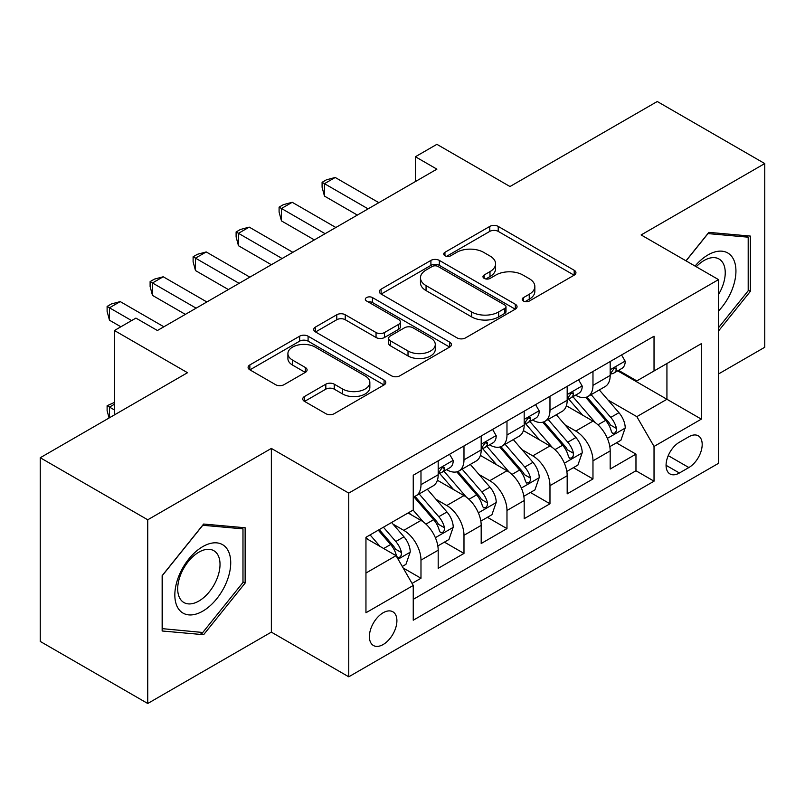 <?xml version="1.0" encoding="UTF-8"?>
<svg xmlns="http://www.w3.org/2000/svg" width="805" height="805" viewBox="0 0 805 805"><rect width="100%" height="100%" fill="white"/><g stroke="black" fill="none" stroke-linecap="round" stroke-linejoin="round"><path stroke-width="1.21" d="M523.441 301.04A4.176 2.415 0 0 0 529.348 301.04L574.196 275.149A5.967 3.441 0 0 0 575.937 272.714A5.967 3.441 0 0 0 574.196 270.279L498.225 226.416A5.967 3.441 0 0 0 489.782 226.416L444.944 252.307A4.176 2.415 0 0 0 443.716 254.018A4.176 2.415 0 0 0 444.944 255.718A4.176 2.415 0 0 0 450.85 255.718L456.656 252.368A19.099 11.029 0 0 1 483.664 252.368L489.993 256.02A19.099 11.029 0 0 1 495.588 263.819A19.099 11.029 0 0 1 489.993 271.617L484.187 274.968A4.176 2.415 0 0 0 482.97 276.678A4.176 2.415 0 0 0 484.187 278.379A4.176 2.415 0 0 0 490.104 278.379L495.9 275.028A19.099 11.029 0 0 1 522.918 275.028L529.247 278.681A19.099 11.029 0 0 1 534.842 286.479A19.099 11.029 0 0 1 529.247 294.278L523.441 297.629A4.176 2.415 0 0 0 522.224 299.339A4.176 2.415 0 0 0 523.441 301.04L523.441 297.629M383.15 644.533A19.461 11.23 120 0 0 395.859 627.387A19.461 11.23 120 0 0 392.88 611.8A19.461 11.23 120 0 0 383.15 612.756A19.461 11.23 120 0 0 370.441 629.913A19.461 11.23 120 0 0 373.419 645.499A19.461 11.23 120 0 0 383.15 644.533M304.511 396.493A5.967 3.441 0 0 0 302.761 398.928A5.967 3.441 0 0 0 304.511 401.373L325.824 413.669A5.967 3.441 0 0 0 334.256 413.669L384.066 384.921A5.967 3.441 0 0 0 385.806 382.486A5.967 3.441 0 0 0 384.066 380.051L308.094 336.188A5.967 3.441 0 0 0 299.651 336.188L249.852 364.937A5.967 3.441 0 0 0 248.101 367.382A5.967 3.441 0 0 0 249.852 369.817L275.602 384.679A5.967 3.441 0 0 0 284.034 384.679L305.347 372.373A5.967 3.441 0 0 0 307.097 369.938A5.967 3.441 0 0 0 305.347 367.503L292.587 360.127A15.969 9.217 0 0 1 287.908 353.606A15.969 9.217 0 0 1 297.759 345.093A15.969 9.217 0 0 1 315.168 347.096L365.178 375.965A15.969 9.217 0 0 1 369.847 382.486A15.969 9.217 0 0 1 359.996 390.999A15.969 9.217 0 0 1 342.598 389.006L334.256 384.186A5.967 3.441 0 0 0 325.824 384.186L304.511 396.493L304.511 401.373M718.533 373.953L764.75 347.267L764.75 163.566L657.262 101.511L509.988 186.529L436.894 144.326L415.4 156.744L436.894 169.151L157.418 330.513L135.914 318.096L114.421 330.513L114.421 414.907M147.738 519.788L147.738 703.49L271.355 632.126L271.355 448.425L147.738 519.788L40.25 457.733L187.515 372.705L114.421 330.513M271.355 448.425L348.756 493.103L718.533 279.617L718.533 463.318L348.756 676.804L348.756 493.103M764.75 163.566L641.132 234.939L718.533 279.617M457.079 337.899A5.967 3.441 0 0 0 465.521 337.899L515.321 309.14A5.967 3.441 0 0 0 517.062 306.705A5.967 3.441 0 0 0 515.321 304.27L439.349 260.407A5.967 3.441 0 0 0 430.906 260.407L381.107 289.166A5.967 3.441 0 0 0 379.356 291.601A5.967 3.441 0 0 0 381.107 294.036L457.079 337.899M368.217 301.945A4.176 2.415 0 0 1 372.453 302.529L372.453 297.568L449.693 342.155A5.967 3.441 0 0 1 451.434 344.59A5.967 3.441 0 0 1 449.693 347.036L399.894 375.784A5.967 3.441 0 0 1 391.451 375.784L315.48 331.922L315.48 327.051A5.967 3.441 0 0 0 313.729 329.487A5.967 3.441 0 0 0 315.48 331.922M315.48 327.051L336.792 314.745A5.967 3.441 0 0 1 345.234 314.745L376.046 332.535A5.967 3.441 0 0 0 384.488 332.535L398.626 324.375A5.967 3.441 0 0 0 400.367 321.93A5.967 3.441 0 0 0 398.626 319.494L366.547 300.979A4.176 2.415 0 0 1 365.319 299.269A4.176 2.415 0 0 1 367.905 297.045A4.176 2.415 0 0 1 372.453 297.568M147.738 703.49L40.25 641.434L40.25 457.733M412.069 583.404L420.985 578.252L403.144 567.958M392.991 524.115L403.788 530.344A24.321 14.047 60 0 1 420.985 560.129L438.192 550.207L438.192 568.33L463.982 553.427L444.42 542.137M435.988 499.291L446.785 505.52A24.321 14.047 60 0 1 463.982 535.305L481.189 525.383L481.189 543.506L506.979 528.603L487.417 517.313M478.985 474.467L489.782 480.696A24.321 14.047 60 0 1 506.979 510.481L524.186 500.559L524.186 518.682L549.976 503.779L530.415 492.489M521.982 449.643L532.779 455.872A24.321 14.047 60 0 1 549.976 485.657L567.183 475.735L567.183 493.857L592.973 478.955L592.973 460.832A24.321 14.047 -120 0 0 575.776 431.047L564.979 424.819M573.412 467.665L592.973 478.955M438.192 550.207A24.321 14.047 -120 0 0 420.985 520.412L408.085 512.966M481.189 525.383A24.321 14.047 -120 0 0 463.982 495.588L437.397 480.243M524.186 500.559A24.321 14.047 -120 0 0 506.979 470.764L480.394 455.419M567.183 475.735A24.321 14.047 -120 0 0 549.976 445.94L523.391 430.595M688.859 436.763L679.4 442.217A18.847 10.888 120 0 0 667.083 458.83A18.847 10.888 120 0 0 669.971 473.934A18.847 10.888 120 0 0 679.4 472.998L688.859 467.544A18.847 10.888 120 0 0 701.175 450.931A18.847 10.888 120 0 0 698.287 435.827A18.847 10.888 120 0 0 688.859 436.763M365.953 573.039L396.05 555.661L413.247 585.456L413.247 620.212L654.032 481.189L654.032 446.443L636.836 416.648L607.976 399.994M413.247 585.456L365.953 612.756L365.953 537.297L413.247 509.988L413.247 475.232L654.032 336.218L654.032 370.974L701.326 343.665L701.326 419.133L654.032 446.443M446.564 469.647L446.785 469.778A24.321 14.047 60 0 0 458.951 470.975L476.147 461.044A24.321 14.047 -120 0 0 481.189 449.915L481.189 436.008M489.561 444.823L489.782 444.954A24.321 14.047 60 0 0 501.948 446.151L519.144 436.219A24.321 14.047 -120 0 0 524.186 425.09L524.186 411.184M532.558 419.999L532.779 420.13A24.321 14.047 60 0 0 544.945 421.327L562.142 411.395A24.321 14.047 -120 0 0 567.183 400.266L567.183 386.36M413.247 599.353L635.97 470.764L635.97 454.131L610.18 469.033L610.18 450.911A24.321 14.047 -120 0 0 592.973 421.116L566.388 405.77M575.555 395.175L575.776 395.305A24.321 14.047 -120 0 0 587.942 396.503A24.321 14.047 -120 0 0 592.973 385.374L592.973 371.467M587.942 396.503L605.139 386.571A24.321 14.047 -120 0 0 610.18 375.442L610.18 361.536M420.985 470.764L420.985 484.67A24.321 14.047 60 0 1 415.954 495.8A24.321 14.047 60 0 1 413.247 496.786M415.954 495.8L433.15 485.868A24.321 14.047 -120 0 0 438.192 474.739L438.192 460.832M463.982 445.94L463.982 459.846A24.321 14.047 60 0 1 458.951 470.975M506.979 421.116L506.979 435.022A24.321 14.047 60 0 1 501.948 446.151M549.976 396.291L549.976 410.198A24.321 14.047 60 0 1 544.945 421.327M549.976 485.657L549.976 503.779M506.979 510.481L506.979 528.603M463.982 535.305L463.982 553.427M420.985 560.129L420.985 578.252M396.05 555.661L365.953 538.283M636.836 416.648L666.932 399.27L666.932 363.528L701.326 343.665M617.687 370.843L701.326 419.133M618.552 370.35L636.836 380.906L654.032 370.974M271.355 632.126L348.756 676.804M415.4 156.744L415.4 181.568M616.409 442.841L635.97 454.131M635.97 470.764L654.032 481.189M718.533 330.976L750.351 291.39L750.351 236.076L708.853 232.363L685.981 260.83M162.147 630.989L203.635 634.692L245.133 583.082L245.133 527.758L203.635 524.045L162.147 575.666L162.147 630.989M748.197 290.152L750.351 291.39M242.979 581.834L245.133 583.082M199.258 632.167L203.635 634.692M525.112 301.634L529.247 299.239A19.099 11.029 0 0 0 534.842 291.45L534.842 286.479M495.588 263.819L495.588 268.79A19.099 11.029 0 0 1 489.993 276.578L485.858 278.973M574.116 275.199L498.225 231.387A5.967 3.441 0 0 0 489.782 231.387L446.614 256.312M515.24 309.19L439.349 265.378A5.967 3.441 0 0 0 430.906 265.378L381.188 294.077M504.765 308.416A4.176 2.415 0 0 0 505.993 306.705A4.176 2.415 0 0 0 504.765 305.004L438.081 266.505A4.176 2.415 0 0 0 432.174 266.505L426.056 270.037A19.099 11.029 0 0 0 420.462 277.836A19.099 11.029 0 0 0 426.056 285.624L471.639 311.948A19.099 11.029 0 0 0 498.647 311.948L504.765 308.416L504.765 313.376A4.176 2.415 0 0 0 505.993 311.666L505.993 306.705M420.462 277.836L420.462 282.797A19.099 11.029 0 0 0 426.056 290.595L426.056 285.624M504.765 313.376L498.647 316.908A19.099 11.029 0 0 1 471.639 316.908L426.056 290.595M315.56 331.972L336.792 319.716L336.792 314.745M400.367 321.93L400.367 326.9A5.967 3.441 0 0 1 398.626 329.336L384.488 337.496A5.967 3.441 0 0 1 376.046 337.496L345.234 319.716A5.967 3.441 0 0 0 336.792 319.716M372.453 302.529L449.613 347.076M408.014 350.99A15.969 9.217 0 0 0 425.412 352.993A15.969 9.217 0 0 0 435.274 344.47A15.969 9.217 0 0 0 430.595 337.959L412.975 327.786A5.967 3.441 0 0 0 404.533 327.786L390.395 335.947A5.967 3.441 0 0 0 388.644 338.382A5.967 3.441 0 0 0 390.395 340.817L408.014 350.99L408.014 355.961A15.969 9.217 0 0 0 425.412 357.953A15.969 9.217 0 0 0 435.274 349.44L435.274 344.47M388.644 338.382L388.644 343.343A5.967 3.441 0 0 0 390.395 345.788L390.395 340.817M408.014 355.961L390.395 345.788M369.847 382.486L369.847 387.447A15.969 9.217 0 0 1 359.996 395.969A15.969 9.217 0 0 1 342.598 393.967L334.256 389.157A5.967 3.441 0 0 0 325.824 389.157L304.582 401.413M287.908 353.606L287.908 358.577A15.969 9.217 0 0 0 292.587 365.098L292.587 360.127M305.276 372.423L292.587 365.098M383.985 384.971L308.094 341.149A5.967 3.441 0 0 0 299.651 341.149L249.932 369.857M609.818 446.644L620.927 440.234L625.223 427.817A16.11 9.308 -120 0 0 618.944 412.693L599.302 389.942M595.368 422.695L572.908 396.694M582.589 415.118L569.558 400.035A38.61 22.288 -120 0 0 568.36 398.686M585.748 397.378L605.622 420.381A16.11 9.308 60 0 1 611.367 431.49L612.535 433.392L614.718 433.09L616.167 431.319L616.519 428.512A16.11 9.308 -120 0 0 610.774 417.403L591.132 394.661M586.915 397.006L608.268 421.719A8.211 4.739 60 0 1 610.341 424.939L616.519 428.512M621.571 354.965L625.223 361.294A16.11 9.308 60 0 1 621.883 368.418L613.722 373.138A16.11 9.308 -120 0 0 616.519 369.425L616.187 367.996L614.175 368.398L611.367 372.403A16.11 9.308 60 0 1 610.18 374.697M368.106 208.867L324.465 183.671L335.212 177.472L378.853 202.669M610.713 373.892L610.774 373.892A16.11 9.308 -120 0 0 613.722 373.138M357.35 215.076L324.465 196.088L324.465 183.671L322.091 182.312L326.397 179.827L335.212 177.472M324.465 196.088L322.091 187.273L322.091 182.312M718.533 311.002A39.526 22.822 120 0 0 735.418 265.157A39.526 22.822 120 0 0 707.998 254.923A39.526 22.822 120 0 0 695.047 266.063M718.533 294.429A29.926 17.277 120 0 0 719.036 259.009A29.926 17.277 120 0 0 704.073 260.498A29.926 17.277 120 0 0 696.245 266.757M686.061 260.87L707.998 233.591L748.197 237.183L748.197 290.786L718.533 327.695M745.531 235.644L748.197 237.183M226.98 581.039A39.526 22.822 120 0 0 216.756 542.862A39.526 22.822 120 0 0 178.579 576.712A39.526 22.822 120 0 0 188.803 614.889A39.526 22.822 120 0 0 226.98 581.039M217.189 578.252A29.926 17.277 120 0 0 213.818 550.701A29.926 17.277 120 0 0 180.531 574.971A29.926 17.277 120 0 0 183.902 602.532A29.926 17.277 120 0 0 217.189 578.252M162.58 628.886L162.58 575.283L202.78 525.273L242.979 528.865L242.979 582.468L202.78 632.478L162.147 628.635M240.313 527.325L242.979 528.865M566.821 471.468L577.93 465.059L582.226 452.641A16.11 9.308 -120 0 0 575.947 437.518L556.305 414.766M552.371 447.52L529.911 421.518M539.592 439.943L526.561 424.859A38.61 22.288 -120 0 0 525.363 423.511M542.751 422.202L562.625 445.205A16.11 9.308 60 0 1 568.37 456.314L569.538 458.216L571.721 457.914L573.17 456.143L573.522 453.336A16.11 9.308 -120 0 0 567.777 442.227L548.135 419.486M543.918 421.83L565.271 446.544A8.211 4.739 60 0 1 567.344 449.764L573.522 453.336M523.824 496.293L534.933 489.883L539.229 477.466A16.11 9.308 -120 0 0 532.95 462.342L513.308 439.59M509.374 472.334L486.924 446.342M496.594 464.767L483.564 449.683A38.61 22.288 -120 0 0 482.366 448.335M499.754 447.027L519.628 470.029A16.11 9.308 60 0 1 525.373 481.138L526.54 483.04L528.724 482.738L530.173 480.967L530.525 478.16A16.11 9.308 -120 0 0 524.779 467.051L505.138 444.31M500.921 446.654L522.274 471.368A8.211 4.739 60 0 1 524.347 474.588L530.525 478.16M480.827 521.117L491.936 514.707L496.232 502.29A16.11 9.308 -120 0 0 489.953 487.166L470.311 464.415M466.377 497.158L443.927 471.167M453.597 489.591L440.566 474.507A38.61 22.288 -120 0 0 439.369 473.159M456.757 471.851L476.63 494.854A16.11 9.308 60 0 1 482.376 505.963L483.543 507.864L485.727 507.563L487.176 505.792L487.528 502.984A16.11 9.308 -120 0 0 481.782 491.875L462.14 469.134M457.924 471.478L479.277 496.192A8.211 4.739 60 0 1 481.35 499.412L487.528 502.984M437.829 545.941L448.938 539.531L453.235 527.114A16.11 9.308 -120 0 0 446.956 511.99L427.314 489.239M423.38 521.982L413.096 510.078M410.6 514.415L408.93 512.483M413.76 496.675L433.633 519.678A16.11 9.308 60 0 1 439.379 530.787L440.546 532.689L442.73 532.387L444.179 530.616L444.531 527.808A16.11 9.308 -120 0 0 438.785 516.699L419.143 493.958M414.927 496.303L436.28 521.016A8.211 4.739 60 0 1 438.353 524.236L444.531 527.808M578.574 379.789L582.226 386.118A16.11 9.308 60 0 1 578.886 393.243L570.725 397.962A16.11 9.308 -120 0 0 573.522 394.249L573.19 392.82L571.178 393.222L568.37 397.227A16.11 9.308 60 0 1 567.183 399.522M325.109 233.692L281.468 208.495L292.215 202.297L335.856 227.493M567.716 398.717L567.777 398.717A16.11 9.308 -120 0 0 570.725 397.962M314.353 239.9L281.468 220.912L281.468 208.495L279.094 207.137L283.4 204.651L292.215 202.297M281.468 220.912L279.094 212.097L279.094 207.137M535.577 404.613L539.229 410.942A16.11 9.308 60 0 1 535.889 418.067L527.728 422.786A16.11 9.308 -120 0 0 530.525 419.073L530.193 417.644L528.181 418.047L525.373 422.051A16.11 9.308 60 0 1 524.186 424.346M282.112 258.516L238.471 233.319L249.218 227.121L292.859 252.317M524.719 423.541L524.779 423.541A16.11 9.308 -120 0 0 527.728 422.786M271.355 264.724L238.471 245.736L238.471 233.319L236.107 231.961L240.403 229.475L249.218 227.121M238.471 245.736L236.107 236.922L236.107 231.961M492.58 429.437L496.232 435.767A16.11 9.308 60 0 1 492.891 442.891L484.731 447.61A16.11 9.308 -120 0 0 487.528 443.897L487.196 442.468L485.184 442.871L482.376 446.876A16.11 9.308 60 0 1 481.189 449.17M239.115 283.34L195.474 258.143L206.221 251.945L249.862 277.141M481.722 448.365L481.782 448.365A16.11 9.308 -120 0 0 484.731 447.61M228.358 289.548L195.474 270.561L195.474 258.143L193.109 256.785L197.406 254.3L206.221 251.945M195.474 270.561L193.109 261.746L193.109 256.785M449.582 454.262L453.235 460.591A16.11 9.308 60 0 1 449.894 467.715L441.734 472.434A16.11 9.308 -120 0 0 444.531 468.721L444.199 467.292L442.187 467.695L439.379 471.7A16.11 9.308 60 0 1 438.192 473.994M196.118 308.164L152.477 282.968L163.224 276.769L206.865 301.966M438.725 473.189L438.785 473.189A16.11 9.308 -120 0 0 441.734 472.434M185.361 314.373L152.477 295.385L152.477 282.968L150.112 281.609L154.409 279.124L163.224 276.769M152.477 295.385L150.112 286.57L150.112 281.609M402.289 566.468L405.941 564.355L410.238 551.938A16.11 9.308 -120 0 0 403.959 536.814L391.592 522.495M380.051 546.424L370.099 534.902M367.603 539.239L365.953 537.327M378.27 530.183L390.636 544.502A16.11 9.308 60 0 1 396.382 555.611L397.549 557.513L399.733 557.211L401.182 555.44L401.534 552.633A16.11 9.308 -120 0 0 395.788 541.524L383.422 527.205M379.266 529.61L393.283 545.84A8.211 4.739 60 0 1 395.356 549.06L401.534 552.633M114.421 404.241L109.48 407.089L114.421 409.946M109.067 417.996L107.115 410.691L107.115 405.73L114.421 402.44M107.115 405.73L109.48 407.089L109.48 417.765M131.618 320.581L109.48 307.792L120.227 301.593L163.868 326.79M120.871 326.79L109.48 320.209L109.48 307.792L107.115 306.433L111.412 303.948L120.227 301.593M109.48 320.209L107.115 311.394L107.115 306.433M403.788 530.344L420.985 520.412M446.785 505.52L463.982 495.588M489.782 480.696L506.979 470.764M532.779 455.872L549.976 445.94M575.776 431.047L592.973 421.116M592.973 385.374L610.18 375.442M420.985 484.67L438.192 474.739M463.982 459.846L481.189 449.915M506.979 435.022L524.186 425.09M549.976 410.198L567.183 400.266M592.973 460.832L610.18 450.911M668.241 455.64L688.859 467.544M666.067 465.31L679.4 472.998M529.247 299.239L529.247 294.278M484.187 278.379L484.187 274.968M489.993 276.578L489.993 271.617M444.944 255.718L444.944 252.307M489.782 231.387L489.782 226.416M498.225 231.387L498.225 226.416M574.196 275.149L574.196 270.279M381.107 294.036L381.107 289.166M430.906 265.378L430.906 260.407M439.349 265.378L439.349 260.407M515.321 309.14L515.321 304.27M471.639 316.908L471.639 311.948M498.647 316.908L498.647 311.948M345.234 319.716L345.234 314.745M376.046 337.496L376.046 332.535M384.488 337.496L384.488 332.535M398.626 329.336L398.626 324.375M449.693 347.036L449.693 342.155M325.824 389.157L325.824 384.186M334.256 389.157L334.256 384.186M342.598 393.967L342.598 389.006M305.347 372.373L305.347 367.503M249.852 369.817L249.852 364.937M299.651 341.149L299.651 336.188M308.094 341.149L308.094 336.188M384.066 384.921L384.066 380.051M607.352 438.383L625.113 428.129M610.774 417.403L618.944 412.693M597.934 424.819L605.622 420.381M625.113 361.103L610.18 369.737M614.446 368.227L616.519 369.425M564.355 463.207L582.116 452.953M567.777 442.227L575.947 437.518M554.937 449.643L562.625 445.205M521.358 488.031L539.119 477.778M524.779 467.051L532.95 462.342M511.94 474.467L519.628 470.029M478.361 512.855L496.122 502.602M481.782 491.875L489.953 487.166M468.943 499.291L476.63 494.854M435.364 537.68L453.124 527.426M438.785 516.699L446.956 511.99M425.946 524.115L433.633 519.678M582.116 385.927L567.183 394.561M571.449 393.051L573.522 394.249M539.119 410.751L524.186 419.385M528.452 417.875L530.525 419.073M496.122 435.575L481.189 444.199M485.455 442.7L487.528 443.897M453.124 460.4L438.192 469.023M442.458 467.524L444.531 468.721M398.093 559.203L410.127 552.25M395.788 541.524L403.959 536.814M383.683 548.517L390.636 544.502"/></g></svg>
